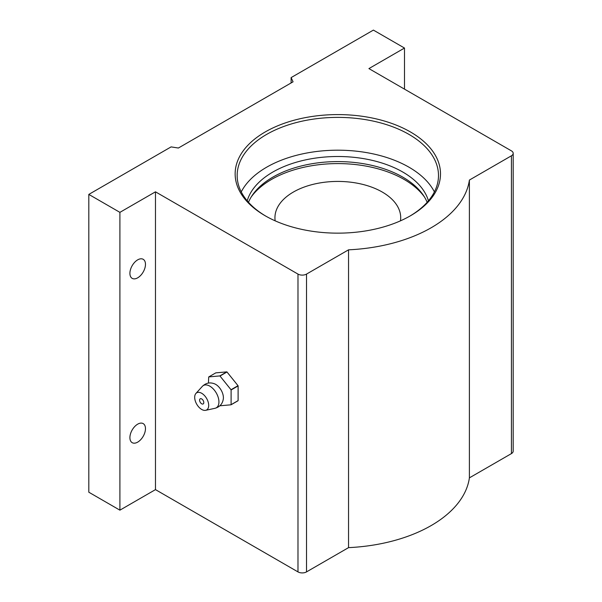 <?xml version="1.0" encoding="UTF-8"?>
<svg xmlns="http://www.w3.org/2000/svg" width="602" height="602" viewBox="0 0 602 602"><rect width="100%" height="100%" fill="white"/><g stroke="black" fill="none" stroke-linecap="round" stroke-linejoin="round"><path stroke-width="0.9" d="M137.685 277.823A11.002 6.351 120 0 0 144.879 268.123A11.002 6.351 120 0 0 143.193 259.304A11.002 6.351 120 0 0 137.685 259.853A11.002 6.351 120 0 0 130.499 269.545A11.002 6.351 120 0 0 132.184 278.365A11.002 6.351 120 0 0 137.685 277.823M137.685 442.131A11.002 6.351 120 0 0 144.879 432.432A11.002 6.351 120 0 0 143.193 423.612A11.002 6.351 120 0 0 137.685 424.162A11.002 6.351 120 0 0 130.499 433.854A11.002 6.351 120 0 0 132.184 442.673A11.002 6.351 120 0 0 137.685 442.131M241.244 191.91A100.669 58.123 180 0 1 409.006 167.213A100.669 58.123 180 0 1 434.403 191.91M265.219 215.787L265.219 215.787A102.679 59.282 180 0 1 265.219 131.951A102.679 59.282 180 0 1 410.429 131.951A102.679 59.282 180 0 1 410.429 215.787A102.679 59.282 180 0 1 265.219 215.787M409.714 216.193A100.669 58.123 0 0 0 438.489 175.513A100.669 58.123 0 0 0 409.006 134.412A100.669 58.123 0 0 0 299.299 121.815A100.669 58.123 0 0 0 237.158 175.513A100.669 58.123 0 0 0 265.933 216.193M297.982 571.9L155.474 489.622L155.474 191.82L297.982 274.091A6.035 3.484 0 0 0 306.516 274.091L306.516 571.9A6.035 3.484 180 0 1 297.982 571.9L297.982 274.091M306.516 571.9L348.543 547.639L348.543 249.83L306.516 274.091M404.491 89.126L404.491 48.047L368.913 68.59L511.422 150.861A6.035 3.484 0 0 1 513.19 153.329A6.035 3.484 0 0 1 511.422 155.79L469.394 180.058L469.394 477.86L511.422 453.599L511.422 155.79M348.543 249.83A132.011 76.213 0 0 0 469.394 180.058M348.543 547.639A132.011 76.213 0 0 0 469.394 477.86M155.474 489.622L119.903 510.165L88.81 492.21L88.81 194.408L171.096 146.896L178.388 148.024L293.069 81.819L291.112 77.605L373.398 30.1L404.491 48.047M513.19 153.329L513.19 451.139A6.035 3.484 180 0 1 511.422 453.599M88.81 194.408L119.903 212.355L155.474 191.82M119.903 510.165L119.903 212.355M291.112 77.605L291.112 82.948M275.167 220.829A62.886 36.308 180 0 1 274.941 217.736A62.886 36.308 180 0 1 293.355 192.061A62.886 36.308 180 0 1 361.892 184.189A62.886 36.308 180 0 1 400.706 217.736A62.886 36.308 180 0 1 400.481 220.829M424.448 196.989A93.784 54.15 0 0 0 271.51 179.449A93.784 54.15 0 0 0 251.2 196.989M427.164 202.295A91.865 53.036 0 0 0 402.783 177.131A91.865 53.036 0 0 0 312.852 163.594A91.865 53.036 0 0 0 248.483 202.295M428.436 200.827A91.865 53.036 0 0 0 402.783 172.037A91.865 53.036 0 0 0 309.789 159.033A91.865 53.036 0 0 0 247.211 200.827M201.693 398.938A2.972 1.716 -120 0 0 200.21 398.795A2.972 1.716 -120 0 0 199.751 401.173A2.972 1.716 -120 0 0 201.693 403.791A2.972 1.716 -120 0 0 203.175 403.934A2.972 1.716 -120 0 0 203.634 401.557A2.972 1.716 -120 0 0 201.693 398.938M223.35 398.712A10.896 6.291 -120 0 0 215.697 384.385A10.896 6.291 -120 0 0 214.816 383.933C210.128 382.037 205.959 382.857 202.325 386.386A12.875 7.435 -120 0 1 209.827 386.153A12.875 7.435 -120 0 1 218.526 398.569A12.875 7.435 -120 0 1 214.982 408.306C219.858 406.922 222.65 403.724 223.35 398.712M201.693 409.45A9.903 5.719 -120 0 0 205.658 410.316A9.903 5.719 -120 0 0 208.382 402.828A9.903 5.719 -120 0 0 201.693 393.279A9.903 5.719 -120 0 0 195.921 393.452A9.903 5.719 -120 0 0 195.492 401.557A9.903 5.719 -120 0 0 201.693 409.45M219.911 405.74A18.226 10.52 -120 0 0 219.993 405.786L231.01 404.8A18.226 10.52 -120 0 0 231.1 404.672L231.1 389.976A18.226 10.52 -120 0 0 231.01 389.735L219.993 376.032A18.226 10.52 -120 0 0 219.896 375.972A18.226 10.52 -120 0 0 219.805 375.919L208.789 376.905A18.226 10.52 -120 0 0 208.698 377.04L208.442 383.06M208.789 376.905L215.787 372.864L226.811 371.878L219.805 375.919M219.993 376.032L226.992 371.983A18.226 10.52 -120 0 0 226.811 371.878M231.1 389.976L238.106 385.935A18.226 10.52 -120 0 0 238.016 385.694L231.01 389.735M231.01 404.8L238.016 400.759A18.226 10.52 -120 0 0 238.106 400.623L231.1 404.672M226.992 371.983L238.016 385.694M238.106 385.935L238.106 400.623M205.658 410.316L214.982 408.306M195.921 393.452L202.325 386.386"/></g></svg>
